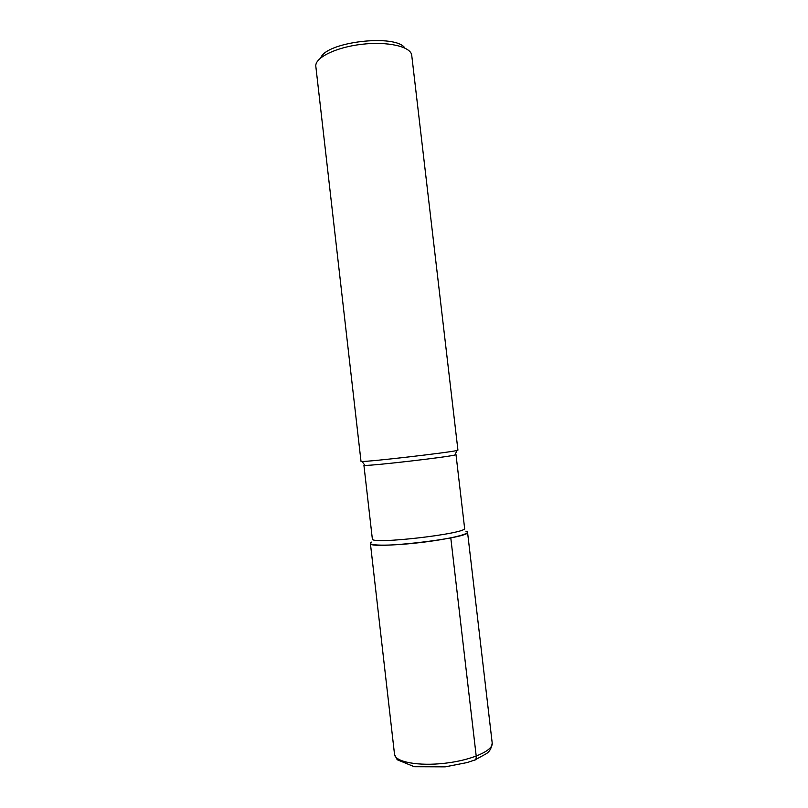 <?xml version="1.0" encoding="UTF-8"?>
<svg xmlns="http://www.w3.org/2000/svg" width="808" height="808" viewBox="0 0 808 808"><rect width="100%" height="100%" fill="white"/><g stroke="black" fill="none" stroke-linecap="round" stroke-linejoin="round"><path stroke-width="1.21" d="M455.237 454.46L455.995 454.591L464.61 528.25C468.377 533.543 369.882 544.935 372.347 538.926L363.913 465.246L364.62 464.943M465.903 531.169C474.144 533.078 450.975 539.047 419.524 542.653C388.082 546.319 364.166 545.794 371.751 542.067M455.995 454.591L455.025 454.965C448.177 457.025 372.094 465.832 364.943 465.388L363.913 465.246M457.934 450.137L456.924 450.49C449.824 452.45 369.438 461.752 362.065 461.459L361.004 461.358L315.797 66.115C315.059 57.57 336.067 47.218 361.863 44.288C387.648 41.248 410.464 46.521 411.696 55.015L457.934 450.137M404.919 48.076C395.94 33.684 326.26 41.743 320.806 57.812M492.203 743.047L467.539 532.189C471.579 537.997 367.781 550.006 370.397 543.42L394.526 754.349C395.011 761.934 418.322 766.378 445.046 763.237C471.781 760.197 493.456 750.541 492.203 743.047C491.082 750.349 488.699 751.682 486.769 753.45L475.043 759.904L467.287 762.53L445.198 766.853L414.302 766.721L397.193 759.732L394.526 754.349M450.783 537.875L476.215 756.136C476.387 759.025 475.528 760.459 473.639 760.439M456.924 450.49L455.015 454.965M362.065 461.459L364.943 465.388"/></g></svg>
